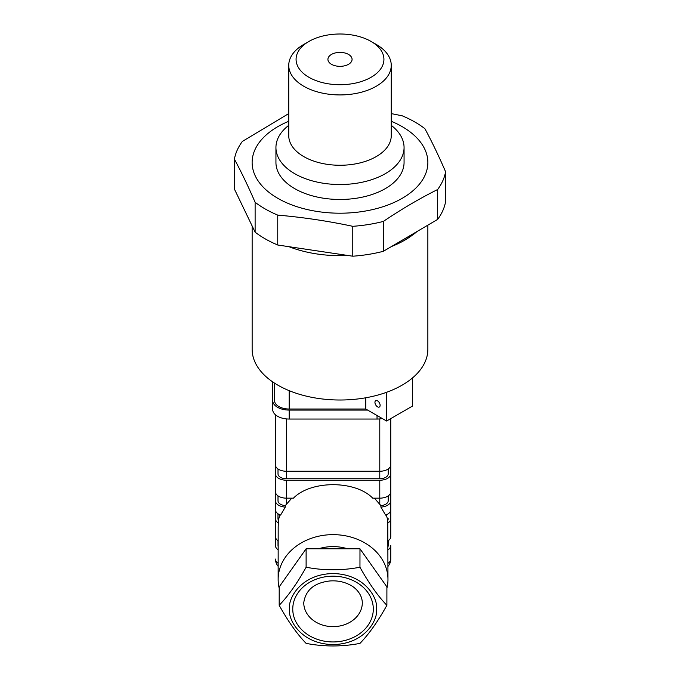 <?xml version="1.0" encoding="UTF-8"?>
<svg xmlns="http://www.w3.org/2000/svg" width="680" height="680" viewBox="0 0 680 680"><rect width="100%" height="100%" fill="white"/><g stroke="black" fill="none" stroke-linecap="round" stroke-linejoin="round"><path stroke-width="1.02" d="M377.536 400.851A3.663 2.117 -120 0 0 375.7 400.673A3.663 2.117 -120 0 0 375.139 403.605A3.663 2.117 -120 0 0 377.536 406.827A3.663 2.117 -120 0 0 379.363 407.014A3.663 2.117 -120 0 0 379.925 404.073A3.663 2.117 -120 0 0 377.536 400.851M365.789 397.783L365.789 409.02L289.178 409.02A14.646 8.457 180 0 1 278.825 406.538A14.646 8.457 180 0 1 274.533 400.562L274.533 383.12M252.144 225.981L252.144 349.291A87.856 50.72 0 0 0 277.874 385.161A87.856 50.72 0 0 0 373.618 396.151A87.856 50.72 0 0 0 427.856 349.291L427.856 225.156M365.789 409.02L386.597 421.022L412.479 406.079L412.479 377.961M386.597 421.022L386.597 392.292M352.775 256.207L277.754 245.012A106.156 61.293 180 0 1 264.936 238.697A106.156 61.293 180 0 1 255.119 232.169L255.119 202.283A106.156 61.293 180 0 0 264.936 208.811A106.156 61.293 180 0 0 277.754 215.118C302.762 217.269 327.769 221 352.775 226.312L352.775 256.207A106.156 61.293 180 0 0 383.358 251.302L437.656 219.394A106.156 61.293 180 0 0 445.596 201.654L445.596 171.768A106.156 61.293 180 0 1 437.656 189.507L437.656 219.394M298.877 248.166L332.902 253.24M399.959 241.553L417.24 231.6M288.932 246.678A91.519 52.836 0 0 0 347.871 255.476M391.552 246.492A91.519 52.836 0 0 0 412.19 235.305L415.523 232.84M391.247 121.278A87.856 50.72 180 0 1 402.126 126.616A87.856 50.72 180 0 1 402.126 198.347A87.856 50.72 180 0 1 277.874 198.347A87.856 50.72 180 0 1 288.753 121.278M383.358 251.302L383.358 221.417A106.156 61.293 180 0 1 352.775 226.312M383.358 221.417C401.455 209.194 419.56 198.56 437.656 189.507M445.596 171.768C438.693 155.814 431.791 141.448 424.881 128.665A106.156 61.293 180 0 0 415.063 122.128A106.156 61.293 180 0 0 402.245 115.821L391.247 113.594M348.543 54.434A12.079 6.979 0 0 0 335.376 52.921A12.079 6.979 0 0 0 327.921 59.364A12.079 6.979 0 0 0 331.457 64.294A12.079 6.979 0 0 0 344.624 65.807A12.079 6.979 0 0 0 352.078 59.364A12.079 6.979 0 0 0 348.543 54.434M308.941 77.299A43.928 25.364 0 0 0 371.059 77.299A43.928 25.364 0 0 0 371.059 41.429L376.236 44.421A51.246 29.588 180 0 1 391.247 65.34A51.246 29.588 180 0 1 359.609 92.675A51.246 29.588 180 0 1 303.764 86.258A51.246 29.588 180 0 1 288.753 65.34A51.246 29.588 180 0 1 303.764 44.421L308.941 41.429A43.928 25.364 0 0 0 308.941 77.299M288.753 125.341A64.064 36.983 0 0 0 275.935 147.534A64.064 36.983 0 0 0 294.703 173.689A64.064 36.983 0 0 0 364.514 181.704A64.064 36.983 0 0 0 404.065 147.534A64.064 36.983 0 0 0 391.247 125.341M275.935 147.534L275.935 162.477A64.064 36.983 0 0 0 294.703 188.632A64.064 36.983 0 0 0 364.514 196.656A64.064 36.983 0 0 0 404.065 162.477L404.065 147.534M376.236 44.421L371.059 41.429A43.928 25.364 0 0 0 308.941 41.429M288.753 113.577L242.344 141.431A106.156 61.293 180 0 0 234.404 159.171C241.306 171.955 248.208 186.328 255.119 202.283M234.404 159.171L234.404 189.066L255.119 232.169M277.754 245.012L277.754 215.118M272.705 381.897L272.705 409.53A16.473 9.511 0 0 0 277.525 416.253A16.473 9.511 0 0 0 289.178 419.041L377.034 419.041A16.473 9.511 0 0 0 382.287 418.54M272.705 400.562A16.473 9.511 0 0 0 277.525 407.286A16.473 9.511 0 0 0 289.178 410.074L367.625 410.074M376.507 609.076C378.25 598.689 365.202 574.048 333.022 573.563C300.841 574.039 287.793 598.672 289.536 609.05C287.793 619.438 300.841 644.079 333.022 644.563C365.202 644.087 378.25 619.454 376.507 609.076M386.886 605.31L386.886 605.31C377.944 596.088 368.968 583.398 359.958 567.231C341.896 570.656 323.944 570.656 306.111 567.231C297.16 583.304 288.184 595.994 279.183 605.302L279.2 586.857L306.119 548.785L359.975 548.794L386.903 586.883L386.886 605.31C377.885 621.477 368.909 634.168 359.958 643.39C341.896 646.816 323.944 646.816 306.111 643.382C297.1 634.075 288.125 621.384 279.183 605.302M347.523 548.794A40.264 32.878 180 0 0 318.58 548.785M279.863 514.837L278.409 520.2L278.179 527L278.146 579.437A54.91 44.837 0 0 1 278.146 579.437A54.91 44.837 0 0 1 333.064 534.641A54.91 44.837 0 0 1 387.966 579.487A54.91 44.837 0 0 1 387.966 579.513A54.91 44.837 0 0 1 386.903 588.268M388.195 518.721L388.195 518.712A8.424 4.862 180 0 1 388.195 518.721A8.424 4.862 180 0 1 387.77 520.251L387.966 579.513M387.77 520.251L386.3 514.854M374.382 498.16L380.894 505.606L380.894 507.093L385.602 515.125A10.982 6.341 0 0 0 390.762 509.754L390.762 491.818A10.982 6.341 180 0 1 379.78 498.16L372.725 498.16C355.376 480.199 310.794 480.199 293.445 498.16L286.433 498.16A10.982 6.341 180 0 1 278.664 496.298A10.982 6.341 180 0 1 275.451 491.818L275.451 518.721A10.982 6.341 0 0 0 278.409 523.048M278.01 495.89L278.01 500.786A8.424 4.862 0 0 0 280.475 504.22A8.424 4.862 0 0 0 285.286 505.597L291.788 498.16M285.286 505.597L285.286 507.093L280.568 515.108A10.982 6.341 0 0 1 278.664 514.233A10.982 6.341 0 0 1 275.451 509.754L275.451 500.786A10.982 6.341 0 0 0 278.664 505.265A10.982 6.341 0 0 0 285.286 507.093M390.762 419.985L390.762 473.883A10.982 6.341 180 0 1 379.78 480.225L286.433 480.225A10.982 6.341 180 0 1 278.664 478.363A10.982 6.341 180 0 1 275.451 473.883L275.451 464.916A10.982 6.341 0 0 0 278.664 469.396A10.982 6.341 0 0 0 286.433 471.257L379.78 471.257A10.982 6.341 0 0 0 390.762 464.916L390.762 418.616M388.195 473.883L388.195 468.988L388.195 473.883A8.424 4.862 180 0 1 379.78 478.745L286.433 478.745A8.424 4.862 180 0 1 280.475 477.317A8.424 4.862 180 0 1 278.01 473.883L278.01 468.988M275.451 464.916L275.451 414.783M278.162 549.788A10.982 6.341 180 0 1 275.451 545.615L275.451 491.725M275.451 505.172L275.451 545.615M278.01 545.615L278.01 540.719L278.01 545.615A8.424 4.862 0 0 0 278.162 546.542M275.451 518.721L275.451 536.648A10.982 6.341 0 0 0 278.171 540.829M278.409 520.2A8.543 4.93 180 0 1 277.975 518.644L277.975 513.799M359.958 567.231L359.975 548.794M306.111 567.231L306.119 548.785M279.191 588.2A54.91 44.837 0 0 1 278.146 579.462M380.894 505.606A8.424 4.862 0 0 0 388.195 500.786L388.195 495.89M380.894 507.093A10.982 6.341 0 0 0 390.762 500.786M275.451 446.887L275.451 500.786M387.762 523.073A10.982 6.341 0 0 0 390.762 518.721L390.762 509.754M387.991 540.863A10.982 6.341 0 0 0 390.762 536.648L390.762 518.721M387.982 546.703A8.424 4.862 0 0 0 388.195 545.615L388.195 540.719M387.974 563.287A10.982 6.341 0 0 0 390.762 559.071L390.762 545.615A10.982 6.341 180 0 1 387.982 549.831M387.974 566.38A10.982 10.982 0 0 0 390.762 559.071L390.762 545.615M390.762 491.818L390.762 473.883M289.178 409.02L289.178 390.668M288.753 65.34L288.753 135.677A51.246 29.588 0 0 0 303.764 156.595A51.246 29.588 0 0 0 359.609 163.013A51.246 29.588 0 0 0 391.247 135.677L391.247 65.34M377.034 419.041L377.034 415.505M289.178 419.041L289.178 410.074M292.765 609.05A40.264 32.878 0 0 1 333.03 576.181A40.264 32.878 0 0 1 373.303 609.067A40.264 32.878 0 0 1 333.03 641.946A40.264 32.878 0 0 1 292.765 609.05M303.756 602.701A29.283 23.91 180 0 0 303.756 602.718A29.283 23.91 180 0 0 333.03 626.637A29.283 23.91 180 0 0 362.321 602.744A29.283 23.91 180 0 0 362.321 602.735L362.321 602.744C362.1 593.887 355.138 587.231 349.418 584.647C343.561 581.689 337.084 580.457 329.987 580.95C314.373 582.735 305.626 589.985 303.756 602.701M278.154 566.279A10.982 10.982 0 0 1 275.451 559.071A10.982 6.341 0 0 0 278.154 563.236M379.78 504.11L379.78 480.225M286.433 504.058L286.433 480.225M379.78 478.745L379.78 418.905M286.433 478.745L286.433 418.905"/></g></svg>
